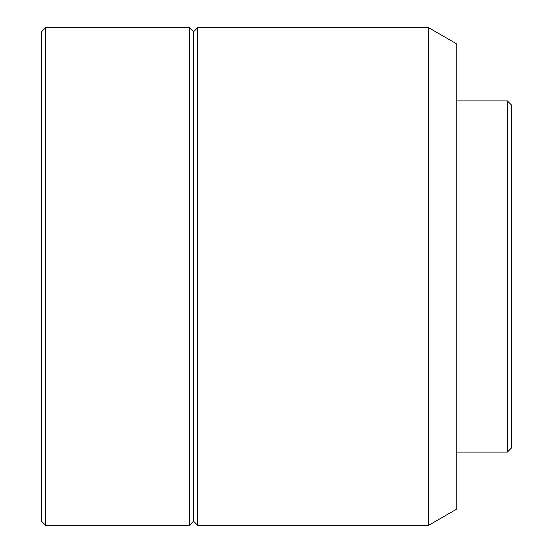 <?xml version="1.0" encoding="UTF-8"?>
<svg xmlns="http://www.w3.org/2000/svg" width="553" height="553" viewBox="0 0 553 553"><rect width="100%" height="100%" fill="white"/><g stroke="black" fill="none" stroke-linecap="round" stroke-linejoin="round"><path stroke-width="0.41" stroke-dasharray="2.77 2.07" d="M456.225 100.922L456.225 509.389L456.225 100.922M41.475 521.202L41.475 31.798L41.475 521.202M45.623 27.65L45.623 525.35L45.623 27.65M189.403 27.65L189.403 525.35L189.403 27.65M193.55 31.798L193.55 521.202L193.55 31.798M197.698 27.65L197.698 525.35L197.698 27.65M428.575 27.65L428.575 525.35L428.575 27.65M507.377 100.922L507.377 452.078L507.377 100.922M511.525 105.07L511.525 447.93L511.525 105.07"/><path stroke-width="0.83" d="M507.377 452.078L511.525 447.93L511.525 105.07L507.377 100.922L507.377 452.078L507.377 100.922L456.225 100.922L507.377 100.922L511.525 105.07L511.525 447.93L507.377 452.078L456.225 452.078L507.377 452.078M428.575 525.35L456.225 509.389L456.225 43.611L428.575 27.65L428.575 525.35L428.575 27.65L197.698 27.65L197.698 525.35L428.575 525.35L197.698 525.35L197.698 27.65L193.55 31.798L193.55 521.202L197.698 525.35L193.55 521.202L193.55 31.798L189.403 27.65L189.403 525.35L193.55 521.202L189.403 525.35L189.403 27.65L45.623 27.65L45.623 525.35L189.403 525.35L45.623 525.35L45.623 27.65L41.475 31.798L41.475 521.202L45.623 525.35L41.475 521.202L41.475 31.798L45.623 27.65L189.403 27.65L193.55 31.798L197.698 27.65L428.575 27.65L456.225 43.611L456.225 509.389L428.575 525.35"/></g></svg>
